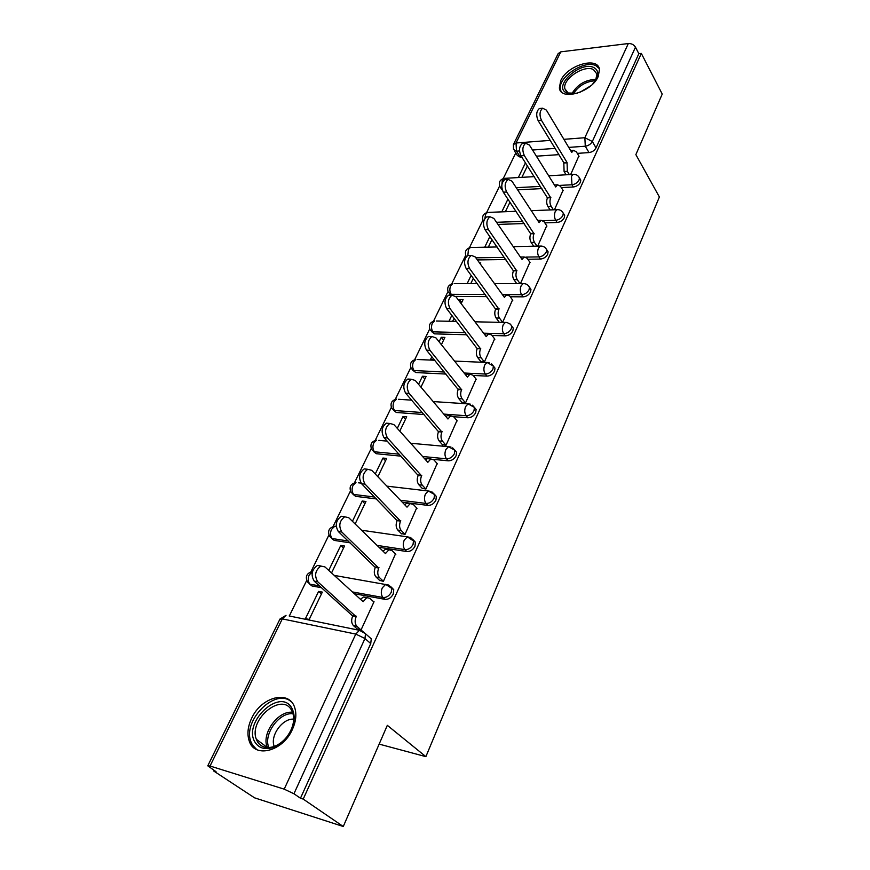 <?xml version="1.0" encoding="UTF-8"?>
<svg xmlns="http://www.w3.org/2000/svg" width="870" height="870" viewBox="0 0 870 870"><rect width="100%" height="100%" fill="white"/><g stroke="black" fill="none" stroke-linecap="round" stroke-linejoin="round"><path stroke-width="1.3" d="M561.324 187.605L573.308 186.985C576.505 186.561 578.876 184.984 580.42 182.243L580.768 180.123L579.909 178.709M544.837 222.872L557.104 222.47C560.323 222.089 562.727 220.491 564.315 217.685L564.673 215.401L563.716 213.879M527.818 259.238L540.39 259.064C543.641 258.738 546.077 257.128 547.708 254.225L548.078 251.8L546.991 250.158M510.233 296.757L523.142 296.844C526.415 296.561 528.884 294.93 530.559 291.95L530.95 289.351L529.493 287.448M492.039 335.472L505.329 335.842C508.635 335.613 511.136 333.971 512.854 330.894L513.267 328.11L511.734 326.13M473.204 375.438L486.939 376.123C490.256 375.96 492.801 374.296 494.573 371.131L494.997 368.13L493.388 366.074L492.953 369.043C491.18 372.208 488.625 373.882 485.297 374.046L464.101 373.002M453.672 416.719L467.919 417.763C471.268 417.676 473.846 415.99 475.672 412.728L476.107 409.498L474.378 407.334M433.303 459.349L448.257 460.828C451.628 460.806 454.249 459.11 456.119 455.739L456.576 452.259L454.684 449.986M402.255 502.186L427.899 505.394C431.303 505.448 433.956 503.73 435.892 500.25L436.37 496.498L434.293 494.095M378.994 547.263L406.834 551.536C410.248 551.667 412.956 549.938 414.946 546.338L415.436 542.282L413.152 539.759M354.373 593.731L384.997 599.343C388.444 599.561 391.195 597.81 393.24 594.079L393.751 589.686L391.25 587.065M251.637 718.305C247.798 726.515 246.971 734.019 249.157 740.805C254.312 758.705 282.902 751.495 292.385 729.451C295.963 721.502 296.757 714.292 294.767 707.821C289.569 689.475 261.315 696.652 251.637 718.305M560.737 80.584L559.366 87.935C560.519 101.224 591.643 92.34 598.201 76.549L599.473 69.546C598.158 56.061 567.36 65.087 560.737 80.584M515.758 152.989L503.262 178.546M499.597 186.039L486.602 212.606M482.904 220.175L469.441 247.7M465.7 255.345L451.747 283.87M447.974 291.602L433.51 321.16M429.682 328.99L414.685 359.647M410.814 367.575L395.263 399.363M391.326 407.41L375.209 440.383M371.207 448.55L354.481 482.763M350.414 491.071L333.047 526.567M328.914 535.039L310.884 571.884M306.664 580.529L289.318 615.993M213.868 770.265L213.552 770.907L216.032 771.679L207.767 765.817L210.04 766.024L284.196 789.155L355.765 634.089L282.304 618.896L210.04 766.024M343.269 826.5L303.217 799.095L641.32 53.418L662.233 94.08L635.861 154.621L659.384 196.979L425.876 756.65L387.324 725.341L343.269 826.5L254.54 797.823L213.552 770.907M513.55 144.257L558.149 53.614L560.802 51.841L628.325 43.543C631.468 43.435 633.849 44.642 635.47 47.176L638.841 53.701L596.037 147.878C594.536 150.532 592.198 152.098 589.023 152.576L577.288 153.381M558.888 154.642L536.399 156.187M521.869 157.187L520.412 157.285L516.508 151.173L513.496 149.455L513.387 144.594L516.03 142.995L550.188 140.385M638.841 53.701L641.32 53.418M362.018 630.837L365.509 633.741L364.965 638.515L293.94 793.766L300.465 798.225L303.217 799.095M293.94 793.766L284.196 789.155M357.146 628.89L361.017 630L374.035 601.714L373.469 601.605M318.594 591.415L305.435 618.668L309.198 619.429L322.335 592.111L318.594 591.415L321.454 593.949M330.774 572.242L331.818 572.416L344.509 546.023L340.779 545.447L343.541 548.056M379.57 580.355L383.409 581.334L395.448 553.962M401.211 533.506L405.028 534.376L416.665 507.96M355.134 523.957L365.944 501.49L362.224 501.022L364.878 503.697M422.102 488.266L425.898 489.038L437.142 463.536M377.863 476.716L386.661 458.436L382.952 458.055L385.519 460.796M442.297 444.559L446.06 445.233L456.946 420.591M399.787 431.139L406.703 416.773L403.017 416.491L405.496 419.286M461.818 402.299L465.559 402.875L476.086 379.059M420.949 387.161L426.104 376.449L422.439 376.253L424.832 379.103M431.868 356.722L430.465 359.625L434.217 359.604M480.697 361.42L484.416 361.909L494.606 338.876M441.394 344.672L444.896 337.397L441.253 337.288L443.559 340.181M502.664 322.27L512.528 299.965M461.154 303.619L463.101 299.552L459.48 299.53L461.709 302.466M520.445 283.642L529.895 262.283M480.251 263.914L480.751 262.87L479.511 262.881M537.714 246.123L546.719 225.754M554.451 209.768L563.031 190.345M541.89 188.594L517.628 189.845M524.24 223.546L497.988 224.416M505.905 259.543L477.38 259.934M486.819 296.605L455.641 296.398M466.896 334.765L434.576 333.862L430.052 329.773C428.388 325.184 429.9 322.248 434.576 320.965L432.346 323.216C431.085 326.402 431.281 329.273 432.945 331.829L465.287 332.688M446.049 374.067L415.773 372.545L411.227 368.434C409.476 363.714 411.01 360.713 415.838 359.44L413.467 361.833C412.162 365.117 412.369 368.01 414.087 370.544L444.374 372.034M446.343 416.175L445.505 416.11M424.147 414.533L396.361 412.478L391.794 408.345C389.945 403.484 391.522 400.428 396.513 399.145L393.958 401.701C392.62 405.072 392.838 408.008 394.61 410.51L422.418 412.532M427.137 458.74L424.375 458.468M401.037 456.163L376.318 453.716L371.729 449.572C369.772 444.57 371.392 441.427 376.569 440.155L373.817 442.884C372.425 446.353 372.654 449.322 374.502 451.791L399.243 454.205M376.492 498.956L355.602 496.335L350.991 492.192C348.924 487.026 350.588 483.807 355.96 482.524L353.002 485.438C351.567 489.016 351.806 492.018 353.72 494.443L374.622 497.042M350.186 542.847L334.189 540.39L329.556 536.268C327.37 530.928 329.077 527.611 334.667 526.328L331.481 529.438C329.991 533.125 330.241 536.17 332.231 538.552L348.239 540.999M321.617 587.729L312.025 585.978L307.393 581.878C305.065 576.462 306.751 573.047 312.45 571.633M379.146 744.111L425.876 756.65M570.676 174.522L578.854 156.002M525.458 162.82L518.346 177.545M507.939 199.121L501.783 211.867M489.853 236.596L484.721 247.221M471.159 275.311L467.125 283.674M459.48 299.53L458.914 300.683M451.845 315.331L449.029 321.171M441.253 337.288L439.078 341.779M422.439 376.253L418.546 384.322M403.017 416.491L397.285 428.366M382.952 458.055L375.264 473.998M362.224 501.022L352.426 521.304M340.779 545.447L328.74 570.383M500.718 187.898L502.349 190.16M449.529 293.919L450.279 295.256M431.422 331.481L434.576 333.862M412.75 370.239L415.773 372.545M393.501 410.259L396.361 412.478M373.567 451.573L376.318 453.716M352.937 494.258L355.602 496.335M331.611 538.41L334.189 540.39M309.568 584.085L312.025 585.978M514.279 150.673L517.411 155.556L520.412 157.285M300.465 798.225L370.74 643.582L371.262 638.819L365.509 633.741L359.43 630.304L362.801 631.218M452.672 321.247L454.107 318.257M470.746 283.663L473.345 278.28M488.32 247.145L491.952 239.598M505.361 211.714L509.972 202.155M521.902 177.339L527.416 165.898M373.904 602.007L369.891 598.31L366.814 597.636L363.116 601.692L324.934 566.925L320.889 566.065C315.19 570.339 314.135 575.581 317.735 581.78L356.145 616.689C354.579 620.745 354.84 623.964 356.928 626.346L353.459 625.65C351.371 623.268 351.11 620.06 352.676 616.004L314.211 581.149C310.612 574.961 311.667 569.73 317.376 565.467L321.041 566.022M357.613 629.304L353.459 625.65M360.539 599.354L363.355 596.994L366.259 597.538M361.028 629.967L356.928 626.346M356.363 616.21L352.894 615.536M395.839 554.342L391.978 550.547L388.89 549.786L385.453 553.581L348.772 517.737L344.716 516.78C339.365 520.858 338.408 525.948 341.834 532.048L378.733 568.045C377.232 571.971 377.471 575.157 379.472 577.582L376.025 576.995C374.013 574.57 373.774 571.394 375.274 567.468L338.332 531.537C334.896 525.437 335.863 520.358 341.214 516.301L344.716 516.78L341.214 516.301M379.983 580.747L376.025 576.995M383.017 551.199L385.443 549.253L388.14 549.666M383.42 581.323L379.472 577.582M378.95 567.588L375.492 567.012M417.013 508.341L413.304 504.426L410.205 503.599L407.019 507.145L371.751 470.333L367.695 469.278C362.67 473.171 361.789 478.119 365.063 484.133L400.526 521.108C399.069 524.914 399.308 528.057 401.233 530.537L397.797 530.047C395.872 527.579 395.632 524.436 397.09 520.641L361.583 483.72C358.299 477.717 359.179 472.78 364.215 468.897L367.542 469.332M401.581 533.886L397.797 530.047M404.713 504.741L406.769 503.164L409.259 503.48M405.018 534.376L401.233 530.537M400.733 520.662L397.296 520.195M255.149 742.414C242.208 722.981 279.651 687.409 291.602 707.669C296.17 716.227 294.582 726.004 286.839 736.999C282.478 742.425 277.497 746.014 271.897 747.776C264.393 749.744 258.814 747.95 255.149 742.414M291.265 709.713C281.162 692.27 248.428 719.936 256.335 739.272L257.553 741.86C260.946 746.982 266.111 748.635 273.049 746.819C278.237 745.188 282.837 741.86 286.861 736.846C292.94 728.538 294.919 720.556 292.798 712.911L291.265 709.713M274.224 746.427L274.202 746.362C269.82 735.781 282.543 718.141 293.679 719.164M291.2 701.698C275.453 687.387 242.143 720.49 250.973 741.871L252.441 744.992L256.824 749.646M577.245 93.286L566.49 92.905C552.319 86.521 580.627 60.443 593.905 67.599C598.332 70.057 598.908 74.254 595.645 80.17L592.709 84.02M595.7 80.084L596.929 74.026L593.46 69.578C584.238 64.413 562.346 79.083 564.837 88.707L568.099 92.992L572.482 94.025M579.703 92.427L590.763 85.804M599.256 68.567L595.928 65.728C584.433 59.388 557.355 77.582 560.443 89.501L561.106 91.513M437.469 463.895L433.902 459.893L430.802 458.979L427.833 462.307L393.914 424.614L389.869 423.462C385.138 427.181 384.344 431.998 387.465 437.925L421.569 475.792C420.166 479.479 420.384 482.589 422.233 485.112L418.818 484.721C416.969 482.208 416.741 479.109 418.155 475.422L383.996 437.621C380.864 431.705 381.669 426.887 386.4 423.179L389.586 423.581M422.439 488.635L418.818 484.721M425.658 459.893L427.387 458.642L429.671 458.871M425.854 489.027L422.233 485.112M421.765 475.368L418.35 474.998M457.239 420.949L453.803 416.86L450.714 415.86L447.952 418.992L415.305 380.494L411.282 379.233C406.823 382.8 406.094 387.498 409.074 393.349L441.895 432.02C440.535 435.598 440.753 438.665 442.525 441.231L439.132 440.927C437.349 438.371 437.131 435.304 438.491 431.737L405.616 393.131C402.636 387.291 403.375 382.604 407.834 379.048L410.868 379.418M442.612 444.918L439.132 440.927M445.908 416.578L447.321 415.621L449.409 415.773M446.005 445.222L442.525 441.231M442.09 431.607L438.687 431.324M476.368 379.407L473.052 375.242L469.974 374.176L467.397 377.112L435.957 337.886L431.966 336.538C427.768 339.942 427.083 344.531 429.943 350.295L461.546 389.716C460.23 393.186 460.426 396.22 462.144 398.808L458.762 398.601C457.044 396.002 456.848 392.979 458.164 389.51L426.507 350.175C423.646 344.411 424.321 339.833 428.54 336.429L431.444 336.777M462.111 402.647L458.762 398.601M465.483 374.72L468.506 374.1M465.483 402.875L462.144 398.808M461.731 389.314L458.349 389.118M494.867 339.213L491.67 334.972L488.614 333.83L486.21 336.603L455.913 296.713L451.965 295.267C447.996 298.54 447.365 303.021 450.094 308.709L480.544 348.794C479.272 352.154 479.468 355.156 481.121 357.787L477.76 357.646C476.097 355.025 475.912 352.035 477.184 348.674L446.68 308.665C443.95 302.988 444.57 298.508 448.55 295.245L451.345 295.582M480.969 361.768L477.76 357.646M484.416 334.232L487.004 333.786M484.329 361.909L481.121 357.787M480.729 348.402L477.369 348.283M512.778 300.302L509.689 296.007L506.666 294.789L504.415 297.388L475.205 256.922L471.301 255.378C467.538 258.51 466.972 262.892 469.582 268.515L498.934 309.198C497.705 312.46 497.879 315.429 499.478 318.083L496.139 318.018C494.541 315.375 494.356 312.417 495.596 309.144L466.189 268.547C463.569 262.936 464.145 258.564 467.908 255.432L469.876 255.399M499.228 322.194L496.139 318.018M502.751 295.082L504.926 294.778M502.566 322.259L499.478 318.083M499.108 308.817L495.769 308.774M530.124 262.62L527.144 258.249L524.153 256.965L522.043 259.423L493.866 218.413L490.017 216.782C486.46 219.795 485.928 224.079 488.429 229.636L516.736 270.853C515.54 274.028 515.714 276.964 517.258 279.64L513.931 279.651C512.397 276.975 512.223 274.05 513.42 270.875L485.058 229.734C482.546 224.199 483.078 219.914 486.645 216.902L488.418 216.837M516.747 283.642L513.931 279.651M520.499 257.172L522.283 256.998M520.064 283.642L517.258 279.64M516.91 270.494L513.583 270.516M546.936 226.091L544.054 221.676L541.096 220.317L539.128 222.633L511.93 181.145L508.134 179.427C504.752 182.33 504.263 186.528 506.666 192.009L533.984 233.715C532.831 236.803 532.995 239.707 534.474 242.404L531.178 242.48C529.689 239.783 529.525 236.89 530.689 233.802L503.306 192.183C500.913 186.702 501.403 182.515 504.774 179.622L506.383 179.524M533.68 246.21L531.178 242.48M537.714 220.469L539.128 220.382M536.975 246.145L534.474 242.404M534.147 233.367L530.852 233.454M563.238 190.682L560.454 186.213L557.529 184.788L555.691 186.985L529.417 145.062L525.676 143.256C522.478 146.051 522.022 150.162 524.316 155.578L550.699 197.718C549.579 200.731 549.731 203.591 551.167 206.31L547.893 206.451C546.458 203.732 546.295 200.872 547.426 197.871L520.989 155.817C518.683 150.401 519.14 146.301 522.348 143.506L523.805 143.398M550.134 209.942L547.893 206.451M557.529 184.788L555.462 184.897M553.396 209.811L551.167 206.31M550.862 197.381L547.578 197.533M579.05 156.328L576.364 151.826L573.482 150.325L571.742 152.402L546.371 110.098L542.684 108.206C539.639 110.903 539.226 114.938 541.423 120.288L567.055 162.494L567.349 171.314L564.097 171.51L563.803 162.701L538.117 120.582C535.909 115.231 536.333 111.208 539.378 108.522L540.694 108.391M566.109 174.783L564.097 171.51M570.579 150.456L571.329 150.477M569.35 174.598L567.349 171.314M567.055 162.494L563.803 162.701M578.463 176.392L579.409 177.882L579.061 180.003C577.517 182.743 575.135 184.32 571.938 184.755L559.812 185.397M573.308 186.985L571.938 184.755L571.492 176.208L573.145 174.381L574.396 174.348M562.205 211.595L563.271 213.193L562.912 215.466C561.324 218.272 558.91 219.882 555.691 220.262L543.184 220.686M557.104 222.47L555.691 220.262C554.244 217.543 554.092 214.662 555.223 211.617L556.974 209.67L558.366 209.659M545.414 247.885L546.632 249.603L546.251 252.039C544.62 254.932 542.173 256.552 538.921 256.889L525.904 257.085M540.39 259.064L538.921 256.889C537.432 254.192 537.269 251.267 538.432 248.135L540.313 246.079L541.836 246.101M528.079 285.338L529.449 287.187L529.047 289.786C527.372 292.777 524.893 294.408 521.619 294.691L502.392 294.582M523.142 296.844L521.619 294.691C520.075 292.005 519.901 289.058 521.108 285.838L523.12 283.642L524.795 283.707M510.157 323.988L511.712 325.978L511.299 328.773C509.57 331.84 507.058 333.493 503.752 333.721L483.611 333.177M505.329 335.842L503.752 333.721C502.153 331.068 501.979 328.077 503.219 324.771L505.372 322.422L507.221 322.542M486.939 376.123L485.297 374.046C483.644 371.414 483.448 368.401 484.731 364.987L487.048 362.485L489.07 362.659M472.453 405.181L474.433 407.443L473.987 410.673C472.16 413.946 469.572 415.621 466.222 415.719L443.798 414.087M467.919 417.763L466.222 415.719C464.493 413.13 464.297 410.074 465.624 406.562L468.114 403.887L470.333 404.137M452.617 447.843L454.836 450.247L454.368 453.727C452.498 457.098 449.866 458.805 446.495 458.827L422.602 456.489M448.257 460.828L446.495 458.827C444.7 456.282 444.494 453.183 445.853 449.562L448.55 446.701L450.964 447.039M432.064 491.996L434.554 494.53L434.076 498.282C432.14 501.772 429.475 503.491 426.072 503.447L400.407 500.25M427.899 505.394L426.072 503.447C424.212 500.924 423.984 497.803 425.408 494.062L428.301 490.995L430.922 491.441M410.77 537.703L413.554 540.368L413.054 544.424C411.064 548.024 408.356 549.764 404.931 549.633L377.08 545.392M406.834 551.536L404.931 549.633C402.995 547.165 402.756 544 404.224 540.139L407.356 536.855L410.194 537.421M334.232 575.396L388.716 585.064L391.794 587.837L391.282 592.231C389.227 595.961 386.465 597.712 383.017 597.494L352.372 591.915M384.997 599.343L383.017 597.494C381.006 595.08 380.766 591.872 382.278 587.881L385.66 584.357L393.751 589.686M589.023 152.576L585.282 146.214L568.741 147.4M555.082 148.389L532.527 150.021M519.52 150.956L516.508 151.173L516.03 142.995L560.802 51.841M563.901 139.331L584.857 137.721L628.325 43.543M540.487 186.408L516.214 187.681M522.794 221.382L496.52 222.285M504.404 257.4L475.857 257.825M485.264 294.495L451.225 294.31L448.3 292.32C446.723 287.839 448.202 284.958 452.726 283.674L450.66 285.795C449.431 288.894 449.616 291.733 451.225 294.31L451.954 295.267L448.55 295.245M319.605 585.934L310.003 584.183C307.937 581.845 307.675 578.778 309.209 574.972L312.428 571.71M491.626 363.921L493.377 366.042L487.048 362.485L454.564 361.094M466.276 256.693L466.005 255.997C464.493 251.626 465.95 248.798 470.344 247.515L468.408 249.505L467.864 255.443M483.622 221.709L483.176 220.773C481.741 216.489 483.165 213.715 487.439 212.432L485.623 214.303L484.862 218.446M501.903 188.344L499.837 186.582C498.477 182.395 499.869 179.666 504.034 178.372L502.338 180.144L501.772 185.669M336.212 526.23L334.667 526.328L336.233 526.557M358.418 482.806L361.072 483.122M378.82 440.361L387.215 441.123M398.59 399.286L411.706 400.156M417.741 359.517L434.739 360.245M436.305 321.008L456.554 321.421M454.303 283.674L477.304 283.663M471.779 247.482L497.107 246.96M488.744 212.378L516.062 211.29M505.231 178.306L534.256 176.632M370.74 643.582L364.965 638.515L355.765 634.089L359.43 630.304L289.155 615.96M596.037 147.878L592.329 141.495C590.817 144.148 588.468 145.725 585.282 146.214L584.857 137.721L592.329 141.495L635.47 47.176M207.821 765.72L279.901 619.201L282.304 618.896L286.034 615.318L279.977 619.038M363.334 601.224L362.409 601.05M356.145 616.689L352.676 616.004M317.735 581.78L314.211 581.149M385.66 553.124L384.855 552.994M378.733 568.045L375.274 567.468M341.834 532.048L338.332 531.537M407.214 506.71L406.507 506.612M400.526 521.108L397.09 520.641M365.063 484.133L361.583 483.72M267.362 747.569L267.112 746.906C261.424 733.171 278.378 710.333 292.581 712.302M293.038 713.715C279.15 712.062 262.979 734.497 268.852 747.558M571.731 93.971C577.245 84.597 585.347 79.735 596.026 79.387M595.297 80.736C585.804 81.432 578.441 85.836 573.221 93.982M428.029 461.883L427.398 461.818M421.569 475.792L418.155 475.422M387.465 437.925L383.996 437.621M448.137 418.579L447.571 418.535M441.895 432.02L438.491 431.737M409.074 393.349L405.616 393.131M461.546 389.716L458.164 389.51M429.943 350.295L426.507 350.175M480.544 348.794L477.184 348.674M450.094 308.709L446.68 308.665M498.934 309.198L495.596 309.144M469.582 268.515L466.189 268.547M516.736 270.853L513.42 270.875M488.429 229.636L485.058 229.734M533.984 233.715L530.689 233.802M506.666 192.009L503.306 192.183M550.699 197.718L547.426 197.871M524.316 155.578L520.989 155.817M566.903 162.82L563.651 163.027M541.423 120.288L538.117 120.582M251.082 742.154L249.157 740.805M415.436 542.282L407.356 536.855L361.55 530.221M436.37 496.498L434.554 494.53L428.301 490.995L386.9 486.145M456.576 452.259L454.836 450.247L448.55 446.701L410.694 443.254M476.107 409.498L474.433 407.443L468.114 403.887L433.184 401.57M494.997 368.13L493.377 366.042M513.267 328.11L510.407 324.216L507.014 322.498L474.966 321.802M530.95 289.351L529.449 287.187C528.057 284.697 525.948 283.511 523.12 283.642L494.508 283.653M548.078 251.8L546.632 249.603C545.262 247.102 543.152 245.927 540.313 246.079L513.256 246.634M564.673 215.401L563.271 213.193C561.922 210.66 559.823 209.485 556.974 209.67L531.298 210.692M580.768 180.123L579.409 177.882C578.082 175.338 575.994 174.163 573.145 174.381L548.676 175.794M366.814 597.636L363.355 596.994M320.889 566.065L317.376 565.467M388.89 549.786L385.443 549.253M410.205 503.599L406.769 503.164M367.695 469.278L364.215 468.897M267.405 747.569L256.335 739.272M273.049 746.819L271.897 747.776M566.838 92.166L564.837 88.707M568.665 93.253L567.099 93.188M430.802 458.979L427.387 458.642M389.869 423.462L386.4 423.179M450.714 415.86L447.321 415.621M411.282 379.233L407.834 379.048M469.974 374.176L466.592 374.002M431.966 336.538L428.54 336.429M488.614 333.83L485.253 333.743M506.666 294.789L503.328 294.767M471.301 255.378L467.908 255.432M524.153 256.965L520.836 257.02M490.017 216.782L486.645 216.902M541.096 220.317L537.812 220.436M508.134 179.427L504.774 179.622M525.676 143.256L522.348 143.506M573.482 150.325L570.622 150.532M542.684 108.206L539.378 108.522"/></g></svg>
